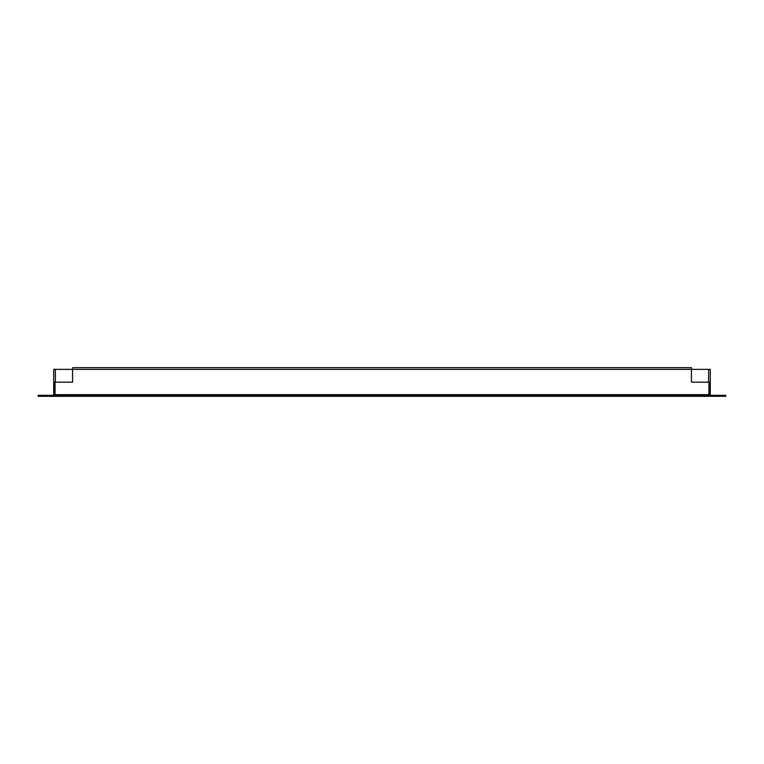 <?xml version="1.0" encoding="UTF-8"?>
<svg xmlns="http://www.w3.org/2000/svg" width="764" height="764" viewBox="0 0 764 764"><rect width="100%" height="100%" fill="white"/><g stroke="black" fill="none" stroke-linecap="round" stroke-linejoin="round"><path stroke-width="1.15" d="M708.944 382.172L691.42 382.172L691.42 369.356L710.291 369.356L710.291 382.172L708.944 382.172L708.944 395.313M55.056 395.313L55.056 382.172L53.709 382.172L53.709 369.356L72.58 369.356L72.58 382.172L55.056 382.172M72.58 367.675L691.42 367.675L691.42 369.356L72.58 369.356L72.58 367.675M38.2 395.313L38.2 396.325L725.8 396.325L725.8 395.313L38.2 395.313M710.291 382.172L710.291 383.184L709.288 383.184L709.288 382.172M708.61 369.356L708.61 382.172L691.42 382.172L691.42 369.356M709.288 383.184L709.288 395.313M710.291 395.313L710.291 383.184M54.712 382.172L54.712 383.184L53.709 383.184L53.709 382.172M54.712 395.313L54.712 383.184M72.58 369.356L72.58 382.172L55.39 382.172L55.39 369.356M53.709 383.184L53.709 395.313M55.056 394.644L708.944 394.644"/></g></svg>
